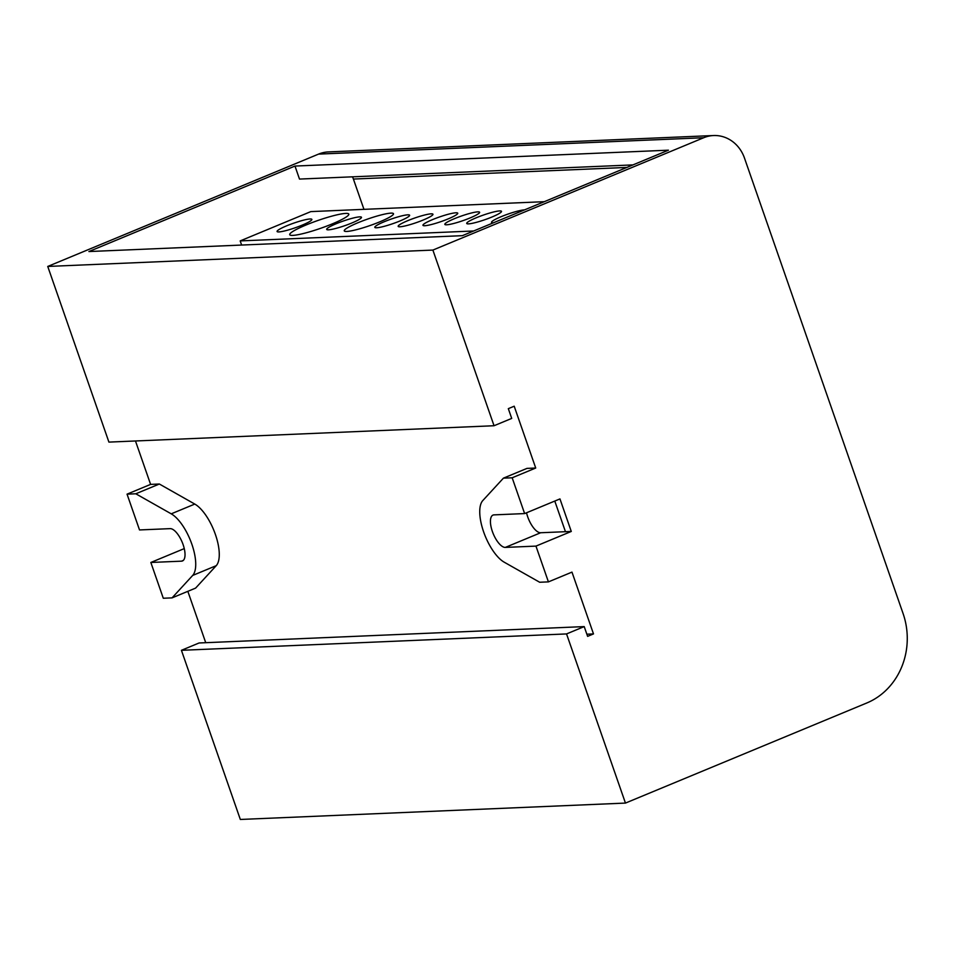 <?xml version="1.0" encoding="UTF-8"?>
<svg xmlns="http://www.w3.org/2000/svg" width="955" height="955" viewBox="0 0 955 955"><rect width="100%" height="100%" fill="white"/><g stroke="black" fill="none" stroke-linecap="round" stroke-linejoin="round"><path stroke-width="1.43" d="M524.57 209.861A18.42 2.435 -19.2 0 0 524.522 209.861A18.42 2.435 -19.2 0 0 504.562 215.329A18.42 2.435 -19.2 0 0 491.527 222.396A18.42 2.435 -19.2 0 0 493.317 222.813A18.42 2.435 -19.2 0 0 493.365 222.813M407.809 214.827A18.42 2.435 -19.2 0 0 387.849 220.295A18.42 2.435 -19.2 0 0 374.814 227.362A18.42 2.435 -19.2 0 0 376.616 227.768A18.42 2.435 -19.2 0 0 396.576 222.312A18.42 2.435 -19.2 0 0 409.611 215.245A18.42 2.435 -19.2 0 0 407.809 214.827M431.159 213.836A18.42 2.435 -19.2 0 0 411.199 219.304A18.42 2.435 -19.2 0 0 398.163 226.359A18.42 2.435 -19.2 0 0 399.954 226.777A18.42 2.435 -19.2 0 0 419.913 221.321A18.42 2.435 -19.2 0 0 432.949 214.254A18.42 2.435 -19.2 0 0 431.159 213.836M345.77 213.407A31.276 4.142 -19.2 0 0 311.867 222.682A31.276 4.142 -19.2 0 0 289.735 234.691A31.276 4.142 -19.2 0 0 292.779 235.396A31.276 4.142 -19.2 0 0 326.682 226.108A31.276 4.142 -19.2 0 0 348.814 214.111A31.276 4.142 -19.2 0 0 345.77 213.407M359.677 216.869A18.42 2.435 -19.2 0 0 339.717 222.336A18.42 2.435 -19.2 0 0 326.682 229.403A18.42 2.435 -19.2 0 0 328.472 229.821A18.42 2.435 -19.2 0 0 348.432 224.353A18.42 2.435 -19.2 0 0 361.468 217.286A18.42 2.435 -19.2 0 0 359.677 216.869M499.716 210.924A18.42 2.435 -19.2 0 0 479.756 216.379A18.42 2.435 -19.2 0 0 466.72 223.446A18.42 2.435 -19.2 0 0 468.511 223.864A18.42 2.435 -19.2 0 0 488.483 218.397A18.42 2.435 -19.2 0 0 501.506 211.341A18.42 2.435 -19.2 0 0 499.716 210.924M477.834 211.855A18.42 2.435 -19.2 0 0 457.875 217.31A18.42 2.435 -19.2 0 0 444.839 224.377A18.42 2.435 -19.2 0 0 446.63 224.795A18.42 2.435 -19.2 0 0 466.589 219.328A18.42 2.435 -19.2 0 0 479.625 212.261A18.42 2.435 -19.2 0 0 477.834 211.855M455.953 212.786A18.42 2.435 -19.2 0 0 435.993 218.241A18.42 2.435 -19.2 0 0 422.958 225.308A18.42 2.435 -19.2 0 0 424.748 225.726A18.42 2.435 -19.2 0 0 444.708 220.259A18.42 2.435 -19.2 0 0 457.743 213.192A18.42 2.435 -19.2 0 0 455.953 212.786M390.953 213.132A26.06 3.45 -19.2 0 0 362.697 220.868A26.06 3.45 -19.2 0 0 344.254 230.859A26.06 3.45 -19.2 0 0 346.796 231.444A26.06 3.45 -19.2 0 0 375.04 223.721A26.06 3.45 -19.2 0 0 393.484 213.717A26.06 3.45 -19.2 0 0 390.953 213.132M310.077 218.982A18.42 2.435 -19.2 0 0 290.117 224.449A18.42 2.435 -19.2 0 0 277.081 231.516A18.42 2.435 -19.2 0 0 278.872 231.922A18.42 2.435 -19.2 0 0 298.831 226.466A18.42 2.435 -19.2 0 0 311.867 219.399A18.42 2.435 -19.2 0 0 310.077 218.982M548.421 581.882L571.973 572.117L593.497 633.917L587.612 636.364L584.209 626.599L566.542 633.929L625.453 803.083L866.842 702.964A69.5 63.078 87.6 0 0 903.06 613.48L744.47 158.053A34.75 31.539 87.6 0 0 713.552 135.538A34.75 31.539 87.6 0 0 703.704 137.735L432.878 250.079L47.75 266.445L108.918 442.105L494.045 425.739L511.713 418.409L508.311 408.656L514.196 406.209L535.719 468.022L526.969 468.392L503.416 478.157L512.167 477.787L524.629 513.575L493.998 514.876A17.381 6.924 -112.5 0 0 493.007 515.091A17.381 6.924 -112.5 0 0 492.792 532.627A17.381 6.924 -112.5 0 0 505.326 547.406L535.958 546.105L548.421 581.882L539.671 582.252L504.228 562.197A34.75 13.859 67.5 0 1 483.612 531.816A34.75 13.859 67.5 0 1 482.776 500.599L503.416 478.157M535.719 468.022L512.167 477.787M625.453 803.083L240.326 819.462L181.426 650.307L199.082 642.978L584.209 626.599M713.552 135.538L328.425 151.917A34.75 31.539 87.6 0 0 318.576 154.101L47.75 266.445M88.911 251.547L462.363 235.67L668.428 150.186L294.976 166.063L88.911 251.547M432.878 250.079L494.045 425.739M135.801 493.783L127.051 494.153L139.514 529.941L170.145 528.64A17.381 6.924 -112.5 0 1 182.668 543.419A17.381 6.924 -112.5 0 1 182.465 560.955A17.381 6.924 -112.5 0 1 181.474 561.17L150.842 562.471L163.293 598.248L172.055 597.878L192.683 575.435A34.75 13.859 67.5 0 0 191.86 544.219A34.75 13.859 67.5 0 0 171.232 513.838L135.801 493.783L159.354 484.018L150.603 484.388L127.051 494.153M159.354 484.018L194.784 504.073A34.75 13.859 67.5 0 1 215.4 534.454A34.75 13.859 67.5 0 1 216.236 565.67L195.596 588.113L172.055 597.878M187.837 591.336L205.731 642.691M593.497 633.917L586.859 634.204M135.479 440.983L150.603 484.388M566.542 633.929L181.426 650.307M535.958 546.105L571.281 531.446L559.952 498.916L524.629 513.575M184.267 548.6L150.842 562.471M571.281 531.446L540.649 532.747A17.381 6.924 67.5 0 1 526.527 512.787M294.976 166.063L299.5 179.074L632.962 164.905M363.951 209.348L353.398 179.062A20.855 18.921 87.6 0 0 352.49 176.83M241.627 245.053L240.183 240.911L310.829 211.604L544.29 201.684M240.183 240.911L473.644 230.991M565.456 531.696L554.783 501.065M703.704 137.735L318.576 154.101M353.398 179.062L626.862 167.435M194.784 504.073L171.232 513.838M216.236 565.67L192.683 575.435M540.649 532.747L505.326 547.406M183.324 560.406L181.474 561.17"/></g></svg>

